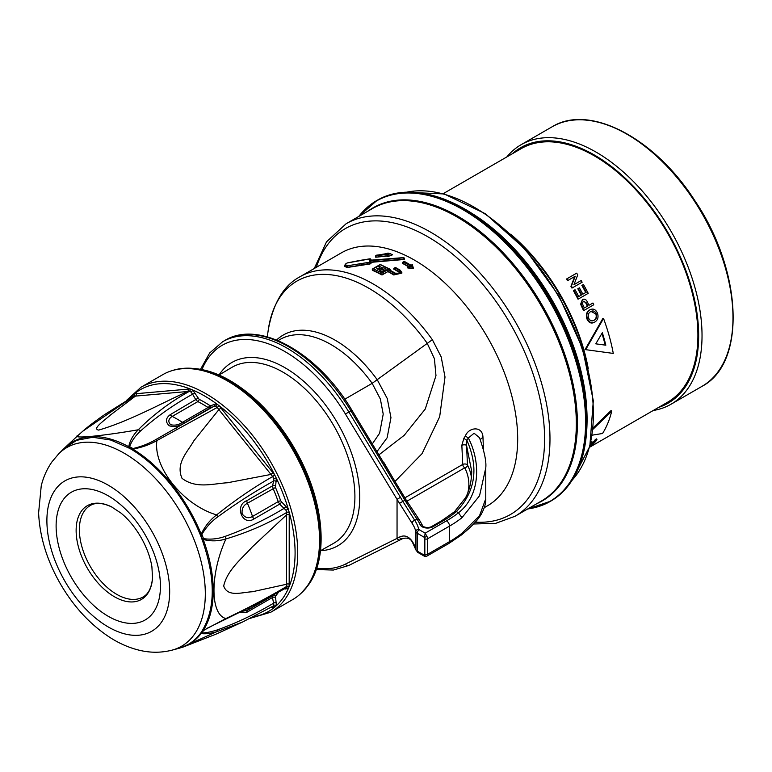 <?xml version="1.0" encoding="UTF-8"?>
<svg xmlns="http://www.w3.org/2000/svg" width="772" height="772" viewBox="0 0 772 772"><rect width="100%" height="100%" fill="white"/><g stroke="black" fill="none" stroke-linecap="round" stroke-linejoin="round"><path stroke-width="1.16" d="M320.476 550.726L333.552 543.363A101.614 58.672 -120 0 0 354.908 496.666A101.614 58.672 -120 0 0 283.054 372.21A101.614 58.672 -120 0 0 231.928 367.356L219.026 374.999M381.995 274.986L381.995 274.62A0.955 0.55 -120 0 0 381.995 274.6A146.526 84.602 -120 0 0 372.577 270.007L372.577 270.403A146.053 84.322 60 0 1 381.995 274.986L387.882 271.59A146.053 84.322 60 0 1 393.768 274.957L401.884 273.114L393.768 274.571A146.526 84.602 -120 0 0 387.882 271.194A0.955 0.55 60 0 1 387.882 271.223L387.853 269.66A147.481 85.152 60 0 1 394.453 273.413C399.742 274.533 401.536 273.5 399.838 270.306A0.955 0.54 -58.8 0 1 400.311 270.258L401.884 272.699M372.577 270.403L372.577 269.727M390.198 270.248L390.4 269.766L389.879 270.075M393.768 268.743L393.768 269.129A146.053 84.322 60 0 1 398.815 272.043L398.815 271.657A146.526 84.602 -120 0 0 393.768 268.743L395.1 267.942L393.768 268.724M404.316 261.689L403.631 262.065A147.481 85.152 60 0 1 410.395 266.022L407.684 267.923L413.396 268.695L412.373 264.661M408.774 266.61A146.526 84.602 -120 0 0 402.299 262.876L403.631 262.065L402.299 263.262A146.053 84.322 60 0 1 408.456 266.794M370.994 261.061L370.994 260.019M360.051 265.317L347.207 267.276L344.331 265.684L344.331 266.301L347.207 267.498L370.039 263.966L370.994 263.416L370.994 262.335L404.296 259.469L404.296 258.437M387.64 256.651L392.398 254.857L387.64 256.651L388.47 254.239L390.622 253.785L388.461 253.303L376.533 255.271L375.752 256.922L375.752 255.706L376.533 255.271L375.752 255.706M387.64 255.715L375.752 257.221L387.64 256.014M378.917 454.862L404.229 435.302L425.247 409.054L435.977 375.655L434.414 358.71L427.138 343.154A143.824 83.038 -120 0 0 268.241 330.049C273.163 303.058 283.787 285.273 300.096 276.694A146.053 84.322 60 0 1 432.359 339.69L441.169 356.857L445.01 377.025L439.673 416.755L422.062 453.637L394.994 481.438M425.169 555.695L424.503 555.309A2.384 1.37 -120 0 0 424.841 554.335L424.841 538.798A2.384 1.37 -120 0 0 424.503 537.437L425.169 533.163L446.505 520.849A119.409 68.94 0 0 0 458.481 512.772C480.57 495.614 480.782 461.704 468.334 438.023L466.857 440.223L466.549 445.434L467.485 465.024A2.856 1.515 -1.1 0 0 462.737 464.445L461.849 445.27L463.933 438.158L465.381 436.006C468.488 427.205 482.587 425.43 482.963 437.242L483.465 449.526M480.242 439.529L482.963 437.242M461.936 533.269L461.135 535.17C475.388 523.696 479.991 516.777 482.017 512.811C484.758 507.233 486.013 502.562 485.762 498.808L485.762 467.919L479.557 495.73L461.936 517.732A123.694 71.41 180 0 1 449.536 526.099L449.536 541.635A123.694 71.41 0 0 0 461.936 533.269L479.528 515.725L485.762 498.751M463.933 438.158A2.856 0.849 34.1 0 0 466.857 440.223C478.978 467.793 475.475 491.571 456.368 511.556A107.52 62.078 180 0 1 443.089 520.878L432.899 526.765A7.614 4.391 180 0 1 425.478 527.894A7.614 4.391 180 0 1 420.122 524.719A72.317 41.746 0 0 0 416.957 519.093L404.875 500.237L402.463 496.116L403.524 495.547L351.907 410.221L345.422 414.024A125.595 72.51 -120 0 0 201.984 369.489M399.365 503.421L402.859 501.404L414.757 520.367A69.461 40.105 180 0 1 418.713 529.129A1.901 1.1 0 0 0 419.254 529.746L425.169 533.163L426.926 536.347A4.285 2.47 60 0 1 427.524 538.798L427.524 554.335L449.536 541.635A4.285 2.47 -120 0 1 448.648 543.594L426.926 556.081A1.901 1.534 46.1 0 1 424.503 555.309L417.237 551.111A4.757 2.75 0 0 1 415.886 549.558L415.886 531.686A66.604 38.455 0 0 0 412.094 523.291L397.049 499.359L400.446 497.284L402.859 501.404L405.985 499.745L403.524 495.547M276.588 340.027A103.94 60.004 60 0 1 377.334 379.901L387.283 398.593L390.96 417.671L387.119 437.792L376.968 451.639M372.307 443.939L379.621 433.198L383.221 414.11L380.355 399.027L372.172 383.337L344.785 399.211M383.771 462.882A2.856 0.868 136.9 0 0 384.041 462.737L392.794 477.81M412.383 542.147C410.588 538.576 407.375 537.389 402.743 538.586A2.856 2.393 -116.3 0 0 402.859 538.528L400.446 539.724A2.856 2.326 -116.5 0 1 400.34 539.773A2.856 2.326 -116.5 0 1 397.049 538.383L399.365 537.129C404.2 534.774 408.446 536.115 412.094 541.153A66.604 38.455 180 0 1 415.886 549.558A2.856 2.306 -13.9 0 0 415.944 550.011L412.383 542.147A2.856 2.171 -33.8 0 1 412.094 541.153M485.762 467.909C486.514 461.772 484.43 451.697 479.489 437.666L474.076 433.246L468.334 438.023L465.381 436.006M461.936 517.732L458.481 512.772L456.368 511.556A2.856 1.94 -130.7 0 0 454.505 511.72L465.497 497.815C467.6 494.003 471.441 485.492 471.721 471.374L466.549 445.434A2.856 1.119 175.7 0 0 461.849 445.27M412.094 523.291A2.856 2.171 -33.8 0 1 414.757 520.367L416.957 519.093A2.856 2.162 -35.1 0 1 419.292 519.778L405.985 499.745M426.665 556.284L424.532 556.294L417.826 552.414A2.856 1.65 -60 0 1 417.237 551.111L417.237 533.24L424.503 537.437L426.926 536.347M471.431 477.492A104.664 60.428 180 0 0 467.485 465.024A2.856 2.239 -26.9 0 1 464.754 467.822A2.856 1.65 60 0 1 462.737 464.445L404.885 497.843M387.882 271.59L381.995 274.62M394.791 273.22A0.955 0.54 -58.8 0 1 395.264 273.172C403.042 273.404 397.976 272.535 399.51 272.69L398.815 271.657A0.955 0.54 121.2 0 1 399.5 270.499C400.986 273.288 399.413 274.195 394.791 273.22A147.481 85.152 -120 0 0 388.191 269.467L389.561 270.229M388.191 269.467L389.03 268.974L390.4 269.737A0.955 0.55 60 0 1 390.4 269.766M367.183 264.323L367.279 262.615L369.904 262.297L369.885 260.791L403.293 257.838L369.885 260.367L369.875 258.909A0.955 0.859 180 0 1 370.994 259.759L370.994 260.791M404.287 258.012L403.293 257.742L404.287 258.012L404.296 259.112L370.994 262.055L370.994 263.136A0.955 0.55 180 0 1 370.039 263.686L367.183 264.043M404.296 259.469L403.293 257.838M370.994 262.335L369.885 260.791M370.994 263.416L370.994 263.136A0.955 0.849 0 0 0 369.904 262.297L370.039 263.966M367.173 263.966L360.051 265.105M387.959 253.033L392.398 254.586M387.64 254.171L388.47 253.785L387.64 254.171L387.64 253.293L388.461 253.303L387.64 253.293M379.901 266.639A147.481 85.152 60 0 1 382.333 267.778L382.69 267.836C391.375 268.193 380.721 274.34 379.448 269.698L379.313 269.524A147.481 85.152 -120 0 0 376.871 268.386C375.925 266.929 376.929 266.35 379.901 266.639A0.955 0.608 114.4 0 0 379.303 267.845L377.614 268.81M385.151 270.441L381.715 269.36A146.053 84.322 -120 0 0 379.303 268.231L377.614 269.206M380.036 269.939L380.451 270.557A0.955 0.811 -177.1 0 0 379.448 269.698M380.027 269.843A0.955 0.589 115.7 0 0 379.776 269.476L380.451 270.518C379.216 271.57 386.859 270.885 385.209 270.306L381.715 268.974A146.526 84.602 -120 0 0 379.303 267.845L379.303 268.231M377.334 268.338L379.776 269.476A0.955 0.589 115.7 0 0 379.313 269.524M382.333 267.778A0.955 0.589 115.7 0 0 381.715 268.974L381.715 269.36M382.69 267.836L382.767 269.534M399.838 270.306A147.481 85.152 -120 0 0 395.438 267.749L395.1 267.942A147.481 85.152 60 0 1 399.5 270.499M381.995 274.6L381.966 273.056L387.853 269.66M379.641 265.057A0.955 0.55 60 0 1 380.229 264.719A147.481 85.152 -120 0 1 389.03 268.974L390.4 269.737M369.952 258.9L347.217 262.972C344.36 264.526 344.37 265.471 347.236 265.819L367.279 262.615M360.041 265.057L359.627 263.696M347.188 267.16L347.236 265.819M399.433 258.205L399.539 259.556M369.885 260.367L370.936 260.54L369.885 260.367M409.671 266.446L412.258 266.794L411.794 265.221L411.071 265.636A147.481 85.152 -120 0 0 404.296 261.679M410.395 266.022L409.025 266.755M412.258 266.794L413.396 268.28L412.393 264.806L411.794 265.221M409.401 266.243L407.684 267.517L413.396 268.28M376.543 255.686L388.47 254.239M388.47 254.721L387.64 256.4M586.373 361.228A149.864 86.522 -120 0 0 516.082 239.474M510.63 234.167A147.481 85.152 60 0 1 588.245 368.611M590.03 446.998L667.587 402.222A146.4 84.524 -120 0 0 667.587 233.173A146.4 84.524 -120 0 0 521.187 148.649L443.176 193.685M581.673 282.475L571.956 288.081A146.4 84.524 -120 0 0 570.933 286.315L574.754 276.501L567.516 280.69A146.4 84.524 -120 0 0 566.474 279.049L576.665 273.163A147.355 85.074 60 0 1 577.755 274.9L573.924 284.714L581.171 280.525A147.355 85.074 60 0 1 582.146 282.195L572.438 287.802A147.355 85.074 -120 0 0 571.405 286.036L575.236 276.231L567.989 280.41A147.355 85.074 -120 0 0 566.957 278.769M593.263 305.056L583.555 310.662A146.4 84.524 -120 0 0 581.422 306.069L580.631 304.168L582.426 299.526C584.607 298.59 586.315 299.507 587.521 302.248A147.355 85.074 60 0 1 588.959 305.307L592.944 303.01A147.355 85.074 60 0 1 593.745 304.776L584.037 310.383A147.355 85.074 -120 0 0 581.905 305.789L581.113 303.898L582.426 299.526M603.54 318.479L602.903 318.402L585.06 349.571L613.277 353.422A147.355 85.074 -120 0 0 603.54 318.479L585.687 349.658L613.277 353.422M594.99 321.943L594.498 322.233C591.352 323.931 588.853 322.87 586.99 319.039C585.649 315.015 586.459 312.042 589.432 310.112L589.914 309.833C593.05 308.231 595.559 309.292 597.441 313.007C598.715 316.954 597.904 319.936 594.99 321.943C591.854 323.642 589.345 322.58 587.482 318.759C586.131 314.735 586.942 311.763 589.914 309.833M587.743 293.601L578.035 299.208A146.4 84.524 -120 0 0 573.442 290.677L575.043 289.761A147.355 85.074 60 0 1 578.739 296.564L581.731 294.836A147.355 85.074 -120 0 0 578.286 288.496L579.405 287.85A147.355 85.074 60 0 1 582.85 294.19L586.209 292.25A147.355 85.074 -120 0 0 582.339 285.138L583.458 284.492A147.355 85.074 60 0 1 588.225 293.331L578.508 298.938A147.355 85.074 -120 0 0 573.924 290.407M581.248 295.116A146.4 84.524 -120 0 0 577.813 288.767L578.286 288.496M585.736 292.53A146.4 84.524 -120 0 0 581.866 285.408L582.339 285.138M592.153 435.176L602.556 433.488A147.355 85.074 -120 0 0 611.733 411.167L611.106 410.521L593.079 427.939M590.339 444.315A147.355 85.074 -120 0 0 591.284 443.147L590.802 442.308L591.921 441.661L592.404 442.501A147.355 85.074 60 0 1 590.117 445.203M591.834 443.215L592.635 442.742A146.4 84.524 -120 0 0 595.357 439.529L596.476 438.882L596.968 439.731A147.355 85.074 60 0 1 593.658 443.562L589.991 445.676M595.357 439.529L595.849 440.378L596.968 439.731M590.078 445.338L593.118 443.582A147.355 85.074 -120 0 0 595.849 440.378M591.284 443.147L592.404 442.501M592.635 442.742L593.118 443.582M590.02 445.656L590.184 445.936C591.892 445.01 592.221 445.058 591.149 446.081L591.777 445.29L591.294 444.46M611.733 411.167L592.944 429.3M574.754 276.501L575.236 276.231M571.956 288.081L572.438 287.802M584.346 307.97L587.839 305.953A147.355 85.074 -120 0 0 586.421 302.942L583.323 301.234L582.349 303.502L582.957 304.988A147.355 85.074 60 0 1 584.346 307.97M587.357 306.233A146.4 84.524 -120 0 0 585.948 303.222L586.421 302.942M585.948 303.222L584.317 301.321M580.631 304.168L581.113 303.898M583.555 310.662L584.037 310.383M588.592 318.093C590.059 320.911 591.96 321.577 594.315 320.1C596.524 318.768 597.2 316.626 596.322 313.664C594.874 310.971 592.992 310.286 590.686 311.627C588.409 312.921 587.714 315.082 588.592 318.093M593.822 320.39C596.032 319.058 596.708 316.906 595.839 313.953L596.322 313.664M595.839 313.953L591.111 311.473M586.99 319.039L587.482 318.759M585.06 349.571L585.687 349.658M602.343 332.722A147.355 85.074 60 0 1 605.827 345.2L595.781 343.829L602.343 332.722M601.957 333.398A146.4 84.524 60 0 1 605.2 345.113M506.857 156.919A149.864 86.522 60 0 1 521.139 144.682A149.864 86.522 60 0 1 670.993 231.204A149.864 86.522 60 0 1 670.993 404.248A149.864 86.522 60 0 1 653.266 410.492M658.68 407.365A147.481 85.152 -120 0 0 668.127 232.864A147.481 85.152 -120 0 0 512.28 153.792M126.328 400.62L140.938 387.264L162.767 374.661A129.879 74.99 60 0 1 171.365 370.859A129.879 74.99 60 0 1 288.081 442.086A129.879 74.99 60 0 1 307.208 586.122A129.879 74.99 60 0 1 300.231 594.064A129.879 74.99 60 0 1 292.646 599.612L270.808 612.215L250.196 618.333M132.523 396.895L132.794 395.274L134.405 393.855L190.095 388.943L192.653 389.985L199.118 399.298A120.741 69.712 60 0 1 209.521 405.31L210.727 405.638L216.536 403.795L219.094 405.715L274.687 474.925L276.337 478.264L275.488 487.46A120.741 69.712 60 0 1 280.68 500.854L288.274 509.047L289.22 512.367L289.182 586.498L288.226 588.785L284.762 588.708M201.83 632.953A3.802 3.619 133.5 0 1 201.116 633.494A116.697 67.376 60 0 1 180.928 647.737L216.546 631.805C209.955 633.609 204.812 634.169 201.116 633.494L201.222 632.355L203.161 630.589L225.887 618.546C247.822 608.182 268.048 597.499 286.566 586.498L286.615 512.444A1.901 1.023 -1.6 0 1 289.22 512.367A128.075 73.948 60 0 1 289.172 586.566A1.901 1.168 -178.2 0 0 286.566 586.546L285.765 588.139L257.394 603.598L207.446 628.109L203.48 630.618L201.83 632.953C205.97 632.943 211.219 631.892 217.588 629.817C236.319 623.101 254.982 614.232 273.587 603.202A1.901 0.666 161.8 0 1 276.125 602.488L276.26 605.759L274.658 607.178L270.412 607.641M286.615 512.444L285.978 510.234L279.638 504.135L278.2 501.626A118.936 68.669 -120 0 0 273.085 488.435L272.545 485.829L273.664 481.043C255.059 491.291 236.386 503.267 217.656 516.96A3.802 1.467 -131.3 0 0 216.623 514.905C183.302 505.052 153.068 467.427 156.909 440.561C149.633 444.72 141.604 447.557 132.823 449.082L129.985 448.522L110.811 440.05L92.688 437.27L76.611 440.329L63.468 449.053L65.234 447.345A116.697 67.376 60 0 1 128.741 446.727C129.86 440.783 133.035 435.138 138.265 429.772C99.945 436.412 69.162 439.162 78.503 435.051M276.193 481.574A1.901 1.38 25.1 0 0 273.664 481.043L273.799 478.804A1.901 0.647 -13.9 0 1 276.337 478.264A128.075 73.948 60 0 1 288.274 509.047L285.978 510.234M289.22 512.434A1.901 1.042 -0.9 0 0 286.615 512.492C268.096 523.58 247.87 532.39 225.935 538.933C218.312 541.297 210.737 541.462 203.219 539.445L201.28 537.293L201.183 534.185C204.87 526.35 210.013 519.923 216.623 514.905C235.306 499.966 253.998 487.19 272.699 476.575L218.881 409.614L193.83 440.841C187.847 451.659 175.34 463.123 182.028 478.331C196.194 489.187 213.4 483.523 227.499 482.761L270.943 474.442L272.912 472.734M217.656 516.96C211.306 521.486 206.056 527.295 201.888 534.417L203.528 538.653C210.824 539.696 218.042 538.933 225.183 536.366C246.268 528.752 265.944 519.382 284.212 508.266A1.901 0.878 -55.4 0 0 285.679 506.056M225.183 536.366A3.802 1.833 77.3 0 1 225.935 538.933C209.926 574.011 210.071 614.502 225.887 618.546A3.802 1.303 -114.5 0 1 225.53 619.096M203.528 538.653A3.802 1.708 120.2 0 1 203.219 539.445A116.697 67.376 60 0 1 203.161 630.589A3.802 1.052 -126.5 0 0 203.48 630.618M201.888 534.417L201.183 534.185A116.697 67.376 60 0 0 132.823 449.082A3.802 0.56 89.2 0 1 132.919 448.542C141.218 446.631 148.784 443.688 155.606 439.702A3.802 1.274 63.2 0 1 156.909 440.561L217.193 407.471L215.446 406.159L213.94 406.246L155.606 439.702M63.458 449.053L58.74 453.782A114.719 66.238 -120 0 1 181.555 513.776A114.719 66.238 -120 0 1 172.098 650.14L178.564 648.412A116.475 67.241 -120 0 0 201.222 632.355C215.899 609.147 215.919 577.456 201.28 537.293A116.475 67.241 -120 0 0 129.985 448.522L128.741 446.727A3.802 2.866 170.3 0 1 129.628 446.641L132.919 448.542M81.272 511.315A54.108 31.247 60 0 1 111.361 506.76L120.982 513.091C128.654 519.402 135.467 527.749 141.44 538.142C146.921 548.033 150.405 557.577 151.901 566.773L152.538 578.083A54.108 31.247 60 0 1 147.52 593.793A54.108 31.247 60 0 1 95.236 579.743A54.108 31.247 60 0 1 81.272 511.315M112.442 507.31C103.13 502.813 95.747 502.205 90.305 505.486A52.805 30.484 -120 0 0 84.38 510.977A52.805 30.484 -120 0 0 93.962 572.284A52.805 30.484 -120 0 0 143.109 596.949C148.678 593.88 151.843 587.183 152.605 576.867A54.108 31.247 60 0 1 152.538 578.083M78.107 435.379L82.729 431.249C88.095 426.54 95.535 420.894 105.05 414.313L133.17 396.663M281.558 502.35L279.638 504.135L253.949 518.967C242.36 526.591 234.109 505.245 246.857 500.661L272.545 485.829A1.901 1.1 3.2 0 1 275.179 485.897M246.857 500.661A4.757 2.75 -120 0 0 247.416 503.248C243.344 505.351 241.597 508.873 242.167 513.824C245.081 517.858 248.536 518.736 252.531 516.449L278.2 501.626A1.901 0.492 -19 0 1 280.68 500.854M220.888 407.954L218.881 409.614L217.193 407.471L219.142 405.773M210.727 405.638A1.901 1.476 -98.8 0 1 210.09 408.07L208.093 407.51A118.936 68.669 -120 0 0 197.854 401.594L195.895 399.857L192.595 394.193C173.739 404.586 156.388 416.851 140.543 430.988A3.802 2.277 -139.7 0 0 138.265 429.772C153.3 414.651 170.322 401.845 189.323 391.365L135.438 396.094L110.338 415.104C104.307 420.576 91.781 428.952 98.691 430.091C129.156 421.213 159.418 404.306 187.538 391.5A1.901 1.476 -95.6 0 0 188.223 389.078M140.543 430.988C135.274 435.842 131.636 441.063 129.628 446.641M210.09 408.07L184.402 422.902C179.509 426.289 174.453 427.254 169.232 425.787C165.247 421.917 165.565 418.221 170.197 414.689L197.95 398.255M199.118 399.298A1.901 1.168 -63.1 0 1 197.854 401.594L172.185 416.407C168.354 418.916 167.823 421.676 170.583 424.687C174.8 425.7 178.757 424.918 182.424 422.332A4.757 2.75 -120 0 0 184.402 422.902M136.161 393.672A1.901 1.515 -94.5 0 1 135.438 396.094L133.778 396.268L82.729 431.249M217.588 629.817A3.802 2.673 77 0 1 216.546 631.805L242.398 622.107L215.784 634.246L183.022 647.09M242.398 622.107L273.095 606.136L273.722 605.364L273.587 603.202L272.477 597.499L246.789 612.331L240.16 612.254M242.225 611.25L247.349 610.391L273.018 595.569A118.936 68.669 -120 0 0 273.52 594.971M275.112 597.374A1.901 1.1 176.9 0 0 272.477 597.499L273.018 595.569A1.901 1.525 -139.4 0 1 275.43 596.216L276.125 602.488M289.22 514.827A1.901 1.081 0.9 0 0 286.595 514.837L252.261 546.962C242.157 558.224 227.286 569.919 223.697 585.967C227.605 597.567 242.157 592.192 252.319 591.767L286.557 584.259A1.901 1.119 -0.8 0 1 289.182 584.192M273.799 478.804L272.699 476.575L274.687 474.925M217.164 407.433A1.901 0.492 -39.8 0 0 219.094 405.715A128.075 73.948 60 0 1 274.736 474.992L272.728 476.623M194.998 393.151L192.595 394.193L191.06 392.06A1.901 0.897 -51 0 0 192.653 389.985A128.075 73.948 60 0 1 216.536 403.795A1.901 1.254 -70.6 0 1 215.446 406.159M213.998 404.132A1.901 1.496 -130.8 0 1 213.902 406.275M191.06 392.06L189.323 391.365A1.901 1.467 -92.5 0 0 190.037 388.943M134.453 393.855A1.901 1.534 -97.8 0 1 133.778 396.268L133.749 396.268A1.901 1.534 -99.1 0 0 134.405 393.855A128.075 73.948 60 0 1 190.095 388.943A1.901 1.457 -91.3 0 1 189.362 391.365M129.378 398.777A128.075 73.948 60 0 1 132.794 395.274A1.901 1.39 -158.6 0 1 133.218 396.48M273.076 606.155A1.901 1.505 -100 0 1 274.658 607.178A128.075 73.948 60 0 1 253.255 616.799M273.722 605.364A1.901 1.419 -160 0 1 276.26 605.759A128.075 73.948 60 0 0 282.928 598.126A128.075 73.948 60 0 0 288.226 588.785A1.901 1.534 -127.9 0 0 285.93 588.032M285.389 588.351A1.901 1.197 -69.8 0 1 285.63 588.997M219.055 374.98A105.861 61.113 60 0 1 303.271 380.934A105.861 61.113 60 0 1 359.742 497.332A105.861 61.113 60 0 1 320.515 550.706M316.732 568.231A125.595 72.51 -120 0 0 345.422 564.11L397.049 538.383L397.049 499.359L345.422 414.024M200.585 369.209L209.637 353.007L222.683 341.707A128.451 74.16 60 0 1 348.819 411.949L400.446 497.284M402.463 496.116L350.835 410.781A128.451 74.16 -120 0 0 224.7 340.548C258.938 319.28 318.209 352.872 351.907 410.221M432.359 339.69L372.172 383.337A101.711 58.72 -120 0 0 279.753 339.641L278.074 340.635M300.096 276.694L341.378 252.859A146.053 84.322 60 0 1 453.926 291.99A146.053 84.322 60 0 1 517.684 438.969A146.053 84.322 60 0 1 487.431 505.834L484.285 507.648M446.505 520.849A4.285 2.47 -120 0 1 449.536 526.099L427.524 538.798A1.901 1.1 0 0 1 424.841 538.798M316.366 267.305A165.083 95.313 60 0 1 427.862 236.782A165.083 95.313 60 0 1 544.598 438.969A165.083 95.313 60 0 1 475.33 522.123M314.272 268.511L326.517 241.839L346.107 223.755A168.894 97.513 60 0 1 430.554 232.121A168.894 97.513 60 0 1 540.892 380.953A168.894 97.513 60 0 1 515.001 516.285L495.585 523.377L473.603 523.995M515.001 516.285L541.355 501.067A168.894 97.513 -120 0 0 576.337 423.751A168.894 97.513 -120 0 0 456.908 216.903A168.894 97.513 -120 0 0 372.461 208.546L346.107 223.755M368.119 211.055A169.213 97.697 60 0 1 500.121 249.578A169.213 97.697 60 0 1 577.398 423.403A169.213 97.697 60 0 1 537.003 503.576M527.623 508.989A173.459 100.148 -120 0 0 585.601 422.13A173.459 100.148 -120 0 0 496.579 234.534A173.459 100.148 -120 0 0 358.739 216.469M361.557 213.082A173.652 100.254 60 0 1 376.63 200.643A173.652 100.254 60 0 1 510.446 247.165A173.652 100.254 60 0 1 586.247 421.917A173.652 100.254 60 0 1 550.282 501.404A173.652 100.254 60 0 1 531.966 508.246M550.484 501.289A173.652 100.254 -120 0 0 550.687 501.173A173.652 100.254 -120 0 0 586.643 421.686A173.652 100.254 -120 0 0 510.852 246.934A173.652 100.254 -120 0 0 377.035 200.411A173.652 100.254 -120 0 0 376.832 200.527M400.234 539.821L348.819 565.442A2.856 2.326 -116.5 0 1 348.712 565.5A2.856 2.326 -116.5 0 1 345.422 564.11M419.254 529.746A2.856 1.65 -60 0 0 417.237 533.24A4.757 2.75 180 0 1 415.886 531.686A2.856 2.306 -13.9 0 1 418.713 529.129M424.841 554.335A1.901 1.1 0 0 0 427.524 554.335A4.285 2.47 60 0 1 426.926 556.081M454.505 511.72L441.661 520.743A2.856 1.65 -120 0 1 443.089 520.878M432.899 526.765A2.856 1.65 -120 0 0 431.471 526.62L441.661 520.743M420.122 524.719A2.856 2.258 -23.3 0 1 422.747 525.915L419.292 519.778M316.269 569.582L333.417 570.045L348.712 565.5L402.743 538.586A2.856 2.393 -116.3 0 1 399.365 537.129M467.861 492.613A101.807 58.778 0 0 0 464.754 467.822L406.854 501.25M393.768 274.957L393.768 274.571A0.955 0.54 -58.8 0 1 394.453 273.413M389.976 269.177L380.692 264.671A0.955 0.618 113.5 0 0 380.229 264.719L373.165 268.801A147.481 85.152 60 0 1 381.966 273.056M372.577 270.007A0.955 0.618 -66.5 0 1 373.165 268.801A0.955 0.55 60 0 0 372.77 268.801A0.955 0.955 0 0 0 372.577 270.007M380.692 264.671A0.955 0.955 0 0 0 379.834 264.719L372.77 268.801A0.955 0.55 60 0 0 372.577 269.235A0.955 0.55 0 0 0 372.297 269.621L372.297 270.084M395.264 273.172L389.136 269.669M469.444 211.866A168.894 97.513 60 0 1 586.971 415.423M572.583 479.663A168.894 97.513 -120 0 0 558.397 296.216A168.894 97.513 -120 0 0 406.622 192.199M581.422 306.069L581.905 305.789M552.086 126.811C589.335 103.573 654.637 137.773 694.684 200.402C742.471 270.586 746.64 363.274 701.941 386.376A149.864 86.522 -120 0 0 701.941 213.333A149.864 86.522 -120 0 0 552.086 126.811L521.139 144.682M308.173 585.253A129.59 74.826 60 0 1 301.215 593.166L308.52 584.858C328.737 557.162 324.037 503.141 298.619 455.798C287.338 434.597 273.577 416.34 257.317 401.035C227.277 373.658 199.041 363.467 172.629 370.454A129.59 74.826 60 0 1 289.085 441.526A129.59 74.826 60 0 1 308.173 585.253M140.938 387.264A129.879 74.99 60 0 1 261.805 447.924A129.879 74.99 60 0 1 285.379 598.725A129.879 74.99 60 0 1 270.808 612.215M55.14 489.911A86.821 50.122 -120 0 0 108.234 626.951A86.821 50.122 -120 0 0 161.464 551.391A86.821 50.122 -120 0 0 55.14 489.911M63.121 499.86A73.774 42.595 -120 0 0 108.244 616.297A73.774 42.595 -120 0 0 153.474 552.096A73.774 42.595 -120 0 0 63.121 499.86M253.949 518.967A4.757 2.75 60 0 1 252.531 516.449A118.936 68.669 60 0 0 247.416 503.248L275.488 487.46M209.521 405.31A1.901 1.033 -57 0 1 208.093 407.51L182.424 422.332A118.936 68.669 60 0 0 172.185 416.407A4.757 2.75 60 0 1 170.197 414.689M246.789 612.331A4.757 2.75 60 0 1 247.349 610.391A118.936 68.669 60 0 0 249.549 607.612M272.226 606.628A1.901 1.476 -95.6 0 1 272.825 607.4M273.095 606.136L273.037 606.155A1.901 1.496 -98.7 0 1 274.61 607.178M278.489 592.23A120.741 69.712 60 0 1 275.43 596.216M286.566 586.546L286.566 586.498A1.901 1.158 -179 0 1 289.182 586.498M222.683 341.707L224.7 340.548M267.276 336.862L268.241 330.049M358.671 216.507L377.035 200.411C408.668 181.497 457.835 195.798 500.159 235.576C550.716 281.49 587.859 360.717 587.067 421.097C586.614 459.842 574.493 486.534 550.687 501.173L527.556 509.037M461.135 535.17L448.648 543.594M431.471 526.62C427.08 528.81 421.84 526.157 422.747 525.915M417.826 552.414L415.944 550.011M394.174 268.173L395.438 267.44L400.311 270.258M359.723 260.453L347.159 262.934L344.331 265.684M359.752 260.453L369.904 258.813A0.955 0.955 0 0 1 370.994 259.759M370.309 260.212L403.824 257.597M402.704 262.297L404.306 261.37L411.061 265.288L412.238 264.603M376.157 255.233L388.046 253.727M572.438 479.885L589.837 446.274L593.311 400.697L582.571 348.519L558.918 295.908L525.182 249.124L485.366 213.738L444.161 193.955L406.352 192.209M701.941 386.376L670.993 404.248M172.629 370.454L171.365 370.859M301.215 593.166L300.231 594.064M172.098 650.14C161.126 652.938 150.009 652.929 138.748 650.101C128.914 647.65 119.419 643.501 110.261 637.662C90.295 624.683 73.629 606.676 60.264 583.651C46.967 560.404 39.739 536.839 38.6 512.955L41.244 485.81C43.396 477.038 46.976 469.038 51.985 461.82L58.74 453.782M178.564 648.412L180.928 647.737M65.234 447.345L78.078 435.408M176.576 427.997L175.157 428.817M285.765 588.139L285.013 588.052"/></g></svg>
